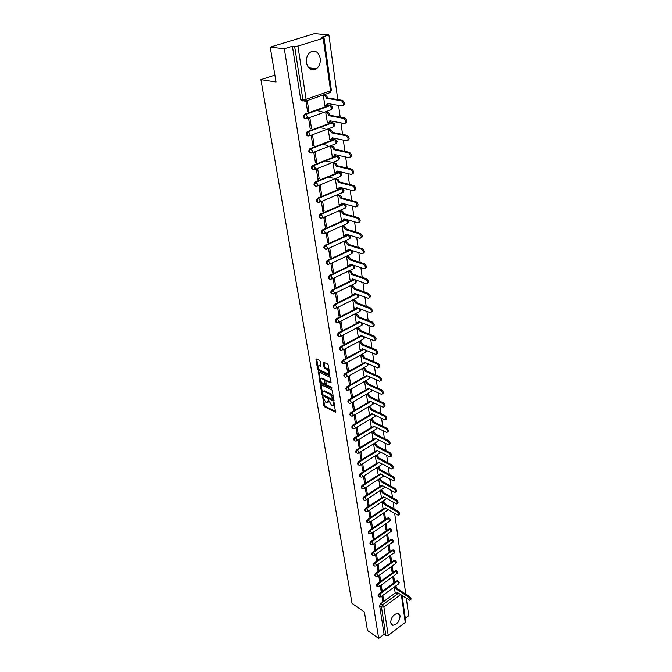 <?xml version="1.0" encoding="UTF-8"?>
<svg xmlns="http://www.w3.org/2000/svg" width="672" height="672" viewBox="0 0 672 672"><rect width="100%" height="100%" fill="white"/><g stroke="black" fill="none" stroke-linecap="round" stroke-linejoin="round"><path stroke-width="1.01" d="M322.72 396.892L323.828 405.686L324.559 406.77L335.563 412.23L333.967 402.394L332.766 405.619L331.372 405.014L328.306 399.63L328.163 401.083L327.13 402.847L326.668 402.688L325.769 402.242L322.72 396.892M306.457 62.773C308.196 69.208 311.514 71.224 316.403 68.813C319.385 66.368 320.662 62.866 320.225 58.313C318.511 51.769 315.143 49.762 310.145 52.29C307.222 54.785 305.987 58.279 306.457 62.773M390.634 622.885L392.759 625.313C397.194 624.414 399.63 621.239 400.084 615.779L397.908 613.318C393.481 614.258 391.054 617.45 390.634 622.885M320.267 361.494L319.511 360.377L316.327 358.957L315.974 359.554L317.638 369.331L318.385 370.432L329.515 375.564L329.868 374.976L328.255 365.098L327.491 363.972L323.602 362.233L323.946 367.055L324.694 368.172L326.558 369.02C328.776 371.162 329.129 372.683 327.625 373.59L320.048 370.138C317.864 368.021 317.512 366.509 318.998 365.61L320.62 366.299L320.972 365.702L320.267 361.494M378.664 638.4L367.466 630.462L364.392 611.99L352.036 603.439L260.921 79.657L276.032 81.984L270.228 47.124L284.323 48.728L378.664 638.4L384.082 634.301L385.854 635.544L381.452 607.102L382.502 604.901L398.454 593.191M320.788 384.569L320.326 385.098L321.947 394.59L322.678 395.682L333.715 401.041L332.48 390.894L331.733 389.785L320.788 384.569M318.898 372.002L320.544 381.654L319.805 382.057L318.511 371.834L329.624 376.975L330.38 378.092L331.069 382.267L326.357 380.562M331.078 382.536L330.582 382.805L331.069 382.267M330.582 382.805L325.97 380.663L326.088 383.981L326.836 385.081L331.489 387.29L331.775 388.466L320.544 383.149L319.805 382.057M303.341 100.817L302.803 101.002L300.686 99.338L302.896 99.708L294.655 46.477L297.931 46.074L323.19 38.237L324.013 37.758L321.199 37.33L328.894 34.952L314.521 33.6L270.228 47.124M405.283 618.265L408.719 615.67L406.333 598.298M405.754 594.115L394.666 513.408M394.052 508.956L393.112 502.118M392.49 497.633L391.541 490.669M390.919 486.15L389.945 479.06M389.315 474.499L388.324 467.284M387.694 462.68L386.677 455.33M386.039 450.694L385.014 443.209M384.367 438.53L383.326 430.903M382.67 426.182L381.604 418.412M380.948 413.658L379.865 405.745M379.201 400.94L378.092 392.876M377.429 388.03L376.295 379.814M375.623 374.926L374.472 366.551M373.8 361.62L372.624 353.086M371.944 348.113L370.742 339.41M370.054 334.387L368.836 325.525M368.138 320.452L366.895 311.413M366.19 306.298L364.93 297.083M364.216 291.917L362.922 282.517M362.208 277.301L360.889 267.716M360.167 262.458L358.823 252.672M358.092 247.363L356.723 237.384M355.984 232.025L354.581 221.844M353.842 216.426L352.414 206.035M351.658 200.567L350.204 189.966M349.44 184.447L347.953 173.628M347.189 168.042L345.668 157.004M344.896 151.368L343.342 140.087M342.56 134.392L340.981 122.884M340.192 117.13L338.57 105.37M337.772 99.557L328.894 34.952M284.323 48.728L292.412 46.234L294.655 46.477M384.082 634.301L379.655 605.892L380.705 603.7L395.749 592.679M402.1 595.552L405.737 621.508L405.241 622.49L388.214 635.418L385.854 635.544M380.318 585.9L381.142 591.259L382.082 590.579L380.923 589.814M392.784 576.929L393.557 582.271L394.481 581.608L393.355 580.894M378.739 575.585L379.579 581.062L380.528 580.381L379.361 579.625M391.297 566.656L392.087 572.116L393.019 571.452L391.885 570.738M377.135 565.144L377.992 570.73L378.949 570.058L377.773 569.31M389.794 556.248L390.6 561.817L391.541 561.154L390.407 560.448M375.514 554.551L376.387 560.255L377.353 559.583L376.169 558.844M388.273 545.689L389.096 551.376L390.037 550.721L388.895 550.024M373.867 543.816L374.758 549.637L375.732 548.974L374.548 548.234M386.728 534.996L387.568 540.8L388.517 540.145L387.374 539.456M372.196 532.93L373.111 538.877L374.086 538.213L372.893 537.482M385.165 524.152L386.022 530.074L386.98 529.418L385.829 528.738M370.507 521.892L371.431 527.965L372.422 527.302L371.221 526.588M383.578 513.156L384.451 519.204L385.417 518.557L384.258 517.877M368.785 510.695L369.734 516.902L370.734 516.239L369.524 515.533M381.965 502.009L382.948 508.124M367.046 499.346L368.012 505.68L369.02 505.025L367.811 504.328M380.335 490.703L381.335 496.944M365.282 487.83L366.274 494.298L367.282 493.643L366.064 492.954M378.68 479.237L379.705 485.612M363.485 476.154L364.501 482.756L365.518 482.11L364.3 481.429M377 467.611L378.042 474.121M361.67 464.31L362.704 471.047L363.728 470.4L362.502 469.736M375.295 455.818L376.362 462.47M359.822 452.29L360.881 459.169L361.914 458.531L360.679 457.867M373.573 443.856L374.657 450.643M357.958 440.093L359.033 447.115L360.074 446.485L358.84 445.83M371.818 431.718L372.926 438.648M356.059 427.753L357.16 434.893L358.21 434.255L356.966 433.625M370.045 419.437L371.171 426.476M354.144 415.237L355.253 422.478L356.32 421.856L355.06 421.226M368.248 406.988L369.39 414.137M352.195 402.536L353.321 409.886L354.396 409.265L353.136 408.652M366.425 394.355L367.584 401.604M352.439 396.48L351.305 389.021L350.213 389.634L351.364 397.102L352.439 396.48L351.17 395.884M365.652 381.041L364.568 381.528L365.753 388.886M350.465 383.51L349.306 375.934L348.205 376.547L349.373 384.124L350.465 383.51L349.188 382.922M363.779 368.029L362.695 368.508L363.888 375.984M348.449 370.339L347.273 362.653L346.172 363.258L347.348 370.944L348.449 370.339L347.164 369.768M361.88 354.816L360.78 355.295L361.998 362.88M346.408 356.966L345.215 349.163L344.098 349.759L345.299 357.571L346.408 356.966L345.122 356.412M359.957 341.41L358.848 341.872L360.083 349.574M344.333 343.392L343.123 335.454L341.998 336.05L343.216 343.98L344.333 343.392L343.039 342.846M358 327.785L356.882 328.247L358.134 336.076M342.224 329.599L340.998 321.544L339.856 322.123L341.099 330.187L342.224 329.599L340.922 329.07M356.009 313.958L354.883 314.412L356.16 322.358M340.091 315.588L338.839 307.406L337.688 307.986L338.948 316.168L340.091 315.588L338.78 315.076M353.993 299.914L352.85 300.359L354.152 308.431M337.915 301.358L336.647 293.042L335.488 293.614L336.764 301.93L337.915 301.358L336.596 300.863M351.943 285.642L350.792 286.087L352.111 294.286M335.706 286.902L334.421 278.452L333.245 279.014L334.538 287.465L335.706 286.902L334.379 286.415M349.86 271.144L348.701 271.589L350.036 279.913M333.463 272.21L332.153 263.626L330.968 264.18L332.287 272.765L333.463 272.21L332.128 271.74M347.743 256.418L346.567 256.855L347.936 265.314M331.187 257.275L329.851 248.556L328.658 249.102L329.994 257.83L331.187 257.275L329.843 256.83M345.593 241.458L344.408 241.878L345.794 250.48M328.868 242.105L327.508 233.234L326.306 233.772L327.667 242.651L328.868 242.105L327.516 241.676M343.409 226.246L342.208 226.666L343.619 235.41M326.508 226.682L325.13 217.669L323.912 218.198L325.298 227.212L326.508 226.682L325.156 226.271M341.183 210.79L339.982 211.201L341.418 220.088M324.114 211L322.72 201.835L321.485 202.356L322.896 211.529L324.114 211L322.753 210.613M338.923 195.082L337.705 195.476L339.175 204.515M321.678 195.056L320.258 185.732L319.015 186.245L320.443 195.569L321.678 195.056L320.309 194.687M336.63 179.105L335.404 179.491L336.89 188.681M319.2 178.836L317.755 169.361L316.504 169.865L317.957 179.348L319.2 178.836L317.822 178.492M334.295 162.859L333.052 163.246L334.572 172.586M316.688 162.347L315.21 152.704L313.942 153.199L315.428 162.842L316.688 162.347L315.302 162.019M331.926 146.336L330.666 146.714L332.212 156.223M314.126 145.572L312.623 135.761L311.346 136.248L312.85 146.059L314.126 145.572L312.732 145.27M329.507 129.536L328.238 129.906L329.818 139.574M311.514 128.503L309.994 118.524L308.7 118.994L310.229 128.982L311.514 128.503L310.111 128.226M327.054 112.442L325.769 112.804L327.382 122.64M308.868 111.14L307.314 100.985L306.004 101.438L307.566 111.602L308.868 111.14L307.457 110.888M324.551 95.054L323.257 95.399L324.904 105.412M305.197 118.684C303.148 117.894 302.912 116.432 304.492 114.299L329.062 105.445L331.237 105.899M307.843 135.996C305.827 135.181 305.626 133.728 307.238 131.645L331.498 122.606L333.682 123.068M310.447 153.006C308.465 152.166 308.297 150.73 309.926 148.697L333.9 139.482L336.084 139.952M313.009 169.722C311.06 168.857 310.918 167.437 312.581 165.463L336.26 156.072L338.436 156.551M315.521 186.161C313.614 185.279 313.496 183.868 315.185 181.936L338.579 172.385L340.754 172.872M317.999 202.322C316.126 201.415 316.042 200.021 317.747 198.139L340.864 188.429L343.039 188.916M320.435 218.207C318.595 217.283 318.536 215.905 320.258 214.066L343.106 204.204L345.274 204.7M322.829 233.839C321.023 232.898 320.989 231.529 322.736 229.732L345.316 219.727L347.483 220.231M325.189 249.211C323.425 248.27 323.408 246.926 325.139 245.162L347.483 234.998L349.65 235.502M327.508 264.331C325.786 263.416 325.786 262.08 327.491 260.341L347.693 250.933M347.81 250.874L348.701 250.463M348.818 250.404L350.986 250.244M329.801 279.208C328.112 278.309 328.121 276.99 329.809 275.276L349.608 265.826M350.137 265.574L350.608 265.348M351.137 265.104L352.699 264.978M332.044 293.849C330.406 292.958 330.422 291.665 332.086 289.968L351.607 280.442M353.304 279.611L354.589 279.602M334.261 308.263C332.665 307.39 332.682 306.113 334.328 304.433L353.59 294.815L354.505 293.294L368.256 298.284C369.936 297.41 369.692 295.966 367.517 293.95L353.9 289.061L352.279 286.6L350.818 286.07M336.445 322.442C334.883 321.586 334.908 320.326 336.529 318.671L355.564 308.969M338.596 336.403C337.067 335.563 337.1 334.32 338.705 332.682L357.672 322.938L358.537 321.493L372.196 326.819C373.783 325.962 373.523 324.559 371.414 322.602L357.949 317.394L356.353 314.958L354.908 314.395M340.712 350.154C339.217 349.322 339.259 348.096 340.838 346.475L359.436 336.605M342.796 363.686C341.334 362.872 341.384 361.662 342.947 360.058L361.334 350.104M344.854 377.017C343.417 376.211 343.476 375.018 345.022 373.43L363.208 363.401M346.878 390.138C345.475 389.357 345.534 388.181 347.063 386.602L365.047 376.496M348.869 403.066C347.5 402.301 347.567 401.134 349.07 399.58L366.87 389.399M350.834 415.808C349.49 415.052 349.558 413.902 351.053 412.356L368.668 402.116M352.775 428.35C351.456 427.619 351.532 426.485 353.002 424.948L370.44 414.641M354.682 440.714C353.388 439.992 353.472 438.875 354.925 437.354L372.187 426.98M356.563 452.903C355.295 452.197 355.379 451.088 356.815 449.576L373.909 439.144M358.42 464.906C357.176 464.218 357.26 463.126 358.688 461.622L375.606 451.139M360.251 476.742C359.024 476.07 359.117 474.986 360.528 473.491L377.286 462.958M362.048 488.41C360.847 487.746 360.948 486.679 362.334 485.201L378.941 474.608M363.829 499.909C362.645 499.262 362.746 498.204 364.123 496.734L380.57 486.091M365.585 511.249C364.426 510.619 364.526 509.569 365.887 508.108L382.183 497.423M367.315 522.43C366.173 521.808 366.274 520.775 367.626 519.322L383.771 508.595M369.02 533.45C367.895 532.854 368.004 531.829 369.34 530.384L387.727 517.994L389.088 518.137L387.727 517.994M370.717 544.337L370.692 544.328C369.6 543.724 369.709 542.716 371.028 541.288L389.273 528.839L390.65 528.982L389.273 528.839M372.38 555.08L372.338 555.047C371.28 554.45 371.398 553.451 372.7 552.048L390.793 539.54L392.734 539.969M374.027 565.673L373.96 565.631C372.935 565.026 373.061 564.043 374.338 562.657L392.297 550.099L394.22 550.519M375.656 576.122L375.564 576.064C374.564 575.467 374.699 574.484 375.967 573.124L393.775 560.515L395.69 560.935M377.252 586.438L377.143 586.362C376.177 585.766 376.32 584.8 377.563 583.456L395.237 570.797L397.144 571.208M378.84 596.602L378.706 596.518C377.773 595.921 377.916 594.964 379.142 593.645L396.682 580.936L398.58 581.339M260.921 79.657L274.89 75.121M312.564 69.93L316.092 68.771M381.881 596.064L382.687 601.314L383.62 600.634L382.469 599.861M394.246 587.068L395.086 592.242M394.481 581.608L393.708 576.265M393.019 571.452L392.23 565.992M391.541 561.154L390.734 555.584M390.037 550.721L389.222 545.034M388.517 540.145L387.685 534.341M386.98 529.418L386.123 523.496M385.417 518.557L384.544 512.509M383.62 600.634L382.822 595.384M303.038 100.262L302.837 100.993M330.313 105.638L329.062 105.445M332.774 122.808L331.498 122.606M335.185 139.692L333.9 139.482M337.562 156.282L336.26 156.072M339.898 172.595L338.579 172.385M342.191 188.647L340.864 188.429M344.45 204.422L343.106 204.204M346.668 219.946L345.316 219.727M348.844 235.225L347.483 234.998M350.137 249.9L349.625 250.026M392.146 539.683L390.793 539.54M393.641 550.242L392.297 550.099M395.119 560.658L393.775 560.515M396.572 570.931L395.237 570.797M398.017 581.078L396.682 580.936M292.412 46.234L300.686 99.338M382.082 590.579L381.268 585.22M380.528 580.381L379.688 574.913M378.949 570.058L378.092 564.472M377.353 559.583L376.48 553.879M375.732 548.974L374.842 543.144M374.086 538.213L373.178 532.266M372.422 527.302L371.49 521.228M370.734 516.239L369.785 510.04M369.02 505.025L368.054 498.691M367.282 493.643L366.29 487.183M365.518 482.11L364.51 475.507M363.728 470.4L362.704 463.663M361.914 458.531L360.864 451.651M360.074 446.485L359.008 439.454M358.21 434.255L357.118 427.123M356.32 421.856L355.211 414.616M354.396 409.265L353.27 401.915M328.02 402.452L328.927 401.016M333.665 405.224L334.572 403.662M323.526 399.21L324.551 405.275L325.282 406.358L335.874 411.634M322.728 394.405L323.4 395.279L334.043 400.453M320.326 385.098L321.048 384.695L322.384 392.524M322.627 394.12L323.148 394.884L332.707 399.538L333.043 399.176L330.464 394.464L323.484 391.163L322.434 392.952L322.627 394.12M333.026 399.445L333.782 398.866M333.539 397.362L331.195 394.052L330.464 394.464M323.308 391.146L324.652 390.902L331.195 394.052M331.934 387.803L321.275 382.746L320.544 383.149M321.502 378.538L321.166 378.428C319.721 379.319 320.074 380.814 322.232 382.906L324.895 384.149L324.778 380.831L324.03 379.73L321.502 378.538L322.232 378.134L321.082 378.42M325.214 383.972L325.987 383.359M322.232 378.134L324.769 379.327L325.618 381.041M320.544 381.654L321.275 382.746M318.898 365.593L319.738 365.207L320.981 365.736M328.474 373.204L329.356 371.826M329.28 371.389L327.306 368.617L326.558 369.02M323.98 362.393L324.685 366.66L325.441 367.769L327.306 368.617M318.158 367.618L319.124 370.037L329.876 375.001M316.714 359.117L318.016 366.778M395.438 586.202L397.614 588.773L396.833 589.453L394.64 586.782M394.985 592.183L396.883 593.233L397.253 592.41L409.819 600.34C410.617 599.659 410.239 598.584 408.685 597.114L396.833 589.453M397.631 588.874L409.492 596.526C411.037 597.996 411.415 599.063 410.617 599.743L410.231 600.029M383.04 501.295L385.568 504.143L384.72 504.706L382.192 501.858M382.838 508.057L384.695 508.998L385.19 507.998L398.152 515.248C399.16 514.508 398.815 513.341 397.093 511.736L384.72 504.706M385.568 504.143L397.942 511.157C399.664 512.761 400.016 513.929 399 514.668L398.714 514.861M385.82 508.36L385.165 508.679M381.394 490.014L383.947 492.778L383.116 493.441L380.537 490.568M381.226 496.885L383.074 497.801L383.586 496.784L396.598 503.933C397.639 503.185 397.295 502.001 395.556 500.38L383.116 493.441M383.964 492.887L396.413 499.808C398.152 501.43 398.496 502.614 397.446 503.353L397.177 503.538M384.25 497.154L383.561 497.482M379.714 478.573L382.326 481.354L381.478 482.026L380.016 479.766L378.848 479.128M379.588 485.554L381.427 486.452L381.965 485.411L395.018 492.45C396.094 491.702 395.749 490.501 393.985 488.863L381.478 482.026M382.343 481.471L394.85 488.292C396.614 489.938 396.959 491.131 395.884 491.887L395.623 492.047M382.645 485.78L381.931 486.125M378.008 466.973L379.226 467.62L380.68 469.778L379.823 470.442L378.353 468.166L377.143 467.519M377.933 474.062L379.756 474.944L380.318 473.869L393.414 480.808C394.531 480.052 394.187 478.842 392.398 477.179L379.823 470.442M380.696 469.888L393.271 476.616C395.06 478.279 395.396 479.489 394.288 480.245L394.052 480.396M381.024 474.256L380.285 474.608M376.286 455.204L377.538 455.86L379.025 458.144L378.143 458.69L376.664 456.406L375.404 455.75M376.244 462.403L378.059 463.277L378.638 462.176L391.793 468.997C392.935 468.233 392.608 467.006 390.793 465.326L378.143 458.69M379.025 458.144L391.675 464.764C393.481 466.444 393.817 467.67 392.666 468.434L392.448 468.577M379.378 462.563L378.613 462.924M374.531 443.268L375.833 443.932L377.311 446.116L376.438 446.771L374.951 444.478L373.649 443.806M374.539 450.584L376.345 451.433L376.95 450.307L390.146 457.019C391.322 456.246 390.995 455.003 389.155 453.298L376.438 446.771M377.328 446.225L390.046 452.743C391.885 454.448 392.213 455.683 391.028 456.456L390.827 456.59M377.698 450.694L376.916 451.08M372.75 431.155L374.102 431.827L375.589 434.02L374.716 434.683L373.212 432.373L371.86 431.693M372.809 438.589L374.598 439.421L375.228 438.262L388.466 444.856C389.684 444.074 389.365 442.823 387.5 441.092L374.716 434.683M375.606 434.137L388.399 440.538C390.256 442.268 390.583 443.52 389.365 444.301L389.18 444.419M376.001 438.656L375.186 439.06M370.978 418.883L372.347 419.555L373.859 421.873L372.96 422.411L371.448 420.084L370.079 419.42M371.053 426.418L372.834 427.232L373.481 426.048L386.77 432.516C388.03 431.735 387.71 430.458 385.82 428.711L372.96 422.411M373.859 421.873L386.719 428.165C388.609 429.912 388.928 431.18 387.668 431.97L387.509 432.071M374.279 426.443L373.439 426.863M369.188 406.434L370.566 407.089L372.086 409.424L371.179 409.962L369.659 407.627L368.281 406.972M369.272 414.078L371.036 414.868L371.708 413.65L385.048 420C386.341 419.202 386.03 417.917 384.115 416.144L371.179 409.962M372.086 409.424L385.022 415.598C386.938 417.371 387.248 418.656 385.955 419.454L385.812 419.538M372.532 414.044L371.666 414.49M367.374 393.809L368.76 394.447L370.272 396.673L369.373 397.328L367.844 394.976L366.458 394.33M367.458 401.545L369.214 402.318L369.911 401.075L383.292 407.282C384.628 406.484 384.325 405.182 382.376 403.385L369.373 397.328M370.289 396.799L383.3 402.839C385.241 404.636 385.543 405.938 384.208 406.745L384.082 406.82M370.751 401.47L369.869 401.932M365.526 380.99L366.92 381.612L368.466 383.981L367.542 384.502L365.996 382.141L364.602 381.511M365.627 388.828L367.366 389.575L368.088 388.307L381.52 394.38C382.889 393.574 382.595 392.255 380.621 390.432L367.542 384.502M368.466 383.981L381.545 389.894C383.519 391.717 383.813 393.028 382.444 393.842L382.334 393.91M368.945 388.693L368.038 389.189M363.653 367.97L365.056 368.592L366.593 370.835L365.686 371.482L364.123 369.104L362.72 368.491M363.762 375.925L365.484 376.648L366.232 375.346L379.714 381.284C381.125 380.461 380.831 379.126 378.832 377.278L365.686 371.482M366.61 370.961L379.772 376.748C381.763 378.596 382.057 379.932 380.646 380.747L380.562 380.797M367.114 375.732L366.19 376.253M361.754 354.766L363.166 355.362L364.711 357.63L363.796 358.268L362.225 355.874L360.814 355.278M361.872 362.821L363.577 363.527L364.35 362.183L377.874 367.979C379.336 367.147 379.05 365.803 377.026 363.922L363.796 358.268M364.736 357.756L377.966 363.401C379.991 365.274 380.276 366.626 378.815 367.45L378.756 367.483M365.257 362.578L364.3 363.124M359.822 341.351L361.25 341.939L362.804 344.215L361.872 344.854L360.301 342.443L358.873 341.855M359.948 349.524L361.637 350.204L362.443 348.827L376.009 354.472C377.513 353.632 377.236 352.262 375.178 350.364L361.872 344.854M362.821 344.341L376.135 349.843C378.185 351.742 378.462 353.111 376.958 353.951L376.925 353.968M363.367 349.213L362.393 349.801M357.865 327.734L359.293 328.306L360.889 330.725L359.932 331.229L358.336 328.81L356.908 328.238M358 336.017L359.671 336.68L360.503 335.269L374.119 340.754C375.665 339.906 375.396 338.52 373.313 336.596L359.932 331.229M360.889 330.725L374.27 336.076C376.354 338.008 376.622 339.394 375.077 340.234L375.06 340.242M361.444 335.647L360.452 336.269M355.874 313.9L357.319 314.462L358.898 316.756L357.949 317.394M356.017 322.308L357.487 322.888M358.915 316.89L372.38 322.098C374.489 324.047 374.749 325.45 373.17 326.306M359.495 321.863L358.478 322.526M353.85 299.855L355.303 300.392L356.916 302.845L355.942 303.332L354.329 300.888L352.876 300.35M354.01 308.381L355.648 308.986L356.538 307.507L370.247 312.665C371.876 311.8 371.616 310.372 369.482 308.389L355.942 303.332M356.916 302.845L370.457 307.885C372.59 309.851 372.851 311.279 371.238 312.161M357.512 307.868L356.471 308.566M351.8 285.592L353.262 286.112L354.866 288.439L353.9 289.061M351.968 294.235L353.59 294.815M354.883 288.574L368.508 293.454C370.658 295.428 370.919 296.873 369.281 297.788M355.496 293.656L354.564 294.328M349.709 271.093L351.187 271.597L352.8 273.941L351.834 274.562L350.196 272.076L348.718 271.572M349.894 279.863L351.49 280.426L352.447 278.855L366.24 283.668C367.962 282.786 367.727 281.324 365.526 279.275L351.834 274.562M352.825 274.075L366.526 278.788C368.701 280.778 368.953 282.248 367.29 283.189M353.447 279.208L352.372 279.997M347.592 256.368L349.079 256.855L350.725 259.35L349.726 259.82L348.071 257.326L346.592 256.838M347.785 265.264L349.364 265.793L350.347 264.188L364.19 268.817C365.963 267.926 365.728 266.44 363.502 264.365L349.726 259.82M350.725 259.35L364.51 263.886C366.71 265.894 366.962 267.38 365.266 268.346M351.372 264.533L350.272 265.364M345.442 241.408L346.937 241.878L348.575 244.238L347.584 244.852L345.92 242.34L344.425 241.87M345.643 250.438L347.206 250.933L348.222 249.287L362.107 253.722C363.922 252.815 363.703 251.311 361.444 249.211L347.584 244.852M348.6 244.381L362.46 248.732C364.686 250.757 364.93 252.269 363.208 253.26M349.255 249.623L348.13 250.505M343.736 227.102L344.753 226.649L346.408 229.026L345.408 229.631L343.736 227.102L342.224 226.657M343.468 235.36L345.005 235.83L346.055 234.142L359.99 238.375C361.855 237.468 361.645 235.939 359.352 233.806L345.408 229.631M346.433 229.169L360.377 233.335C362.628 235.376 362.872 236.905 361.108 237.93M347.105 234.461L345.962 235.402M341.51 211.621L342.569 211.176L344.207 213.562L343.199 214.158L341.536 211.63L339.99 211.193M341.258 220.046L342.787 220.483L343.854 218.753L357.857 222.785C359.747 221.861 359.545 220.315 357.252 218.148L343.199 214.158M344.232 213.713L358.285 217.686C360.545 219.761 360.772 221.315 358.982 222.34M344.921 219.055L343.745 220.063M339.251 195.88L340.351 195.451L341.972 197.837L340.956 198.433L339.31 195.896L337.722 195.476M339.007 204.473L340.544 204.893L341.62 203.104L355.706 206.934C357.596 205.985 357.403 204.414 355.127 202.23L340.956 198.433M341.998 197.996L356.168 201.776C358.42 203.893 358.638 205.464 356.815 206.497M342.703 203.398L341.494 204.49M336.462 179.063L338.092 179.466L339.696 181.86L338.671 182.448L337.042 179.903L335.404 179.491M336.722 188.639L338.268 189.042L339.343 187.194L353.514 190.814C355.412 189.84 355.228 188.252 352.968 186.043L338.671 182.448M328.364 177.055L333.119 178.231M339.721 182.011L354.018 185.59C356.269 187.757 356.462 189.353 354.614 190.378M340.444 187.471L339.192 188.656M334.118 162.817L335.798 163.212L337.403 165.766L336.344 166.194L334.732 163.64L333.06 163.246M334.396 172.544L335.95 172.922L337.033 171.016L351.288 174.418C353.186 173.418 353.01 171.805 350.767 169.571L336.344 166.194M325.475 160.818L330.448 161.969M337.403 165.766L351.834 169.134C354.068 171.352 354.253 172.964 352.372 173.989M338.142 171.276L336.848 172.553M331.741 146.303L333.463 146.681L335.034 149.075L333.984 149.654L332.388 147.101L330.666 146.714M332.035 156.181L333.598 156.526L334.681 154.56L349.02 157.744C350.927 156.719 350.759 155.081 348.524 152.821L333.984 149.654M322.484 144.32L327.701 145.438M335.051 149.234L349.608 152.393C351.834 154.644 352.002 156.29 350.095 157.315M335.807 154.812L334.471 156.181M329.314 129.503L331.086 129.864L332.64 132.266L331.582 132.838L330.002 130.276L328.238 129.906M329.633 139.532L331.204 139.86L332.287 137.827L346.718 140.776C348.625 139.726 348.466 138.062 346.248 135.786L331.582 132.838M319.368 127.546L324.862 128.629M332.665 132.426L347.34 135.366C349.558 137.634 349.709 139.306 347.802 140.356M333.43 138.062L332.052 139.532M326.852 112.409L328.675 112.762L330.229 115.332L329.129 115.735L327.575 113.156L325.777 112.812M327.188 122.598L328.768 122.9L329.86 120.809L344.375 123.514C346.282 122.43 346.13 120.742 343.938 118.44L329.129 115.735M316.126 110.502L321.922 111.535M330.229 115.332L345.038 118.037C347.231 120.33 347.382 122.018 345.475 123.102M331.01 121.019L329.582 122.598M324.341 95.021L326.214 95.357L327.751 97.936L326.642 98.322L325.105 95.743L323.266 95.416M324.702 105.378L326.29 105.647L327.382 103.488L341.989 105.949C343.896 104.832 343.762 103.11 341.578 100.792L326.642 98.322M300.796 99.767L302.803 100.808M327.751 97.936L342.686 100.397C344.87 102.715 345.005 104.429 343.098 105.546M328.541 103.681L327.071 105.37M322.862 396.992L322.392 397.244M334.102 402.478L333.631 402.746M328.448 399.722L327.978 399.983M297.931 46.074L306.088 99.338L330.574 90.796L329.448 92.837L305.752 101.119M330.322 92.417L331.363 90.258L330.574 90.796L323.19 38.237M380.705 603.7L382.502 604.901L383.863 606.967L388.214 635.418M400.646 594.611L383.863 606.967L381.452 607.102L379.655 605.892M405.241 622.49L401.394 595.09M304.836 114.122L329.843 105.58L331.59 108.041L330.473 110.006L307.087 118.474M307.532 131.502L332.287 122.758L334.018 125.21L332.9 127.109L309.792 135.769M310.178 148.579L334.681 139.642L336.395 142.078L335.286 143.926L312.455 152.762M312.774 165.362L313.538 165.547L337.033 156.24L338.738 158.668L337.63 160.457L315.067 169.462M315.336 181.868L316.092 182.062L339.352 172.57L341.04 174.98L339.94 176.711L317.629 185.884M317.848 198.089L318.604 198.299L341.628 188.622L343.308 191.024L342.199 192.696L320.149 202.028M320.317 214.04L321.073 214.259L343.862 204.414L345.534 206.8L344.434 208.421L322.627 217.904M322.753 229.732L323.501 229.958L346.072 219.946L347.726 222.323L346.626 223.894L325.063 233.52M325.139 245.162L325.886 245.398L348.239 235.234L349.877 237.594L348.818 239.114L327.449 248.909M327.491 260.341L328.23 260.593L350.364 250.27L351.994 252.613L350.969 254.1L329.792 264.046M329.809 275.276L330.54 275.537L352.464 265.062L354.085 267.397L353.086 268.85L332.094 278.939M332.086 289.968L332.816 290.245L354.53 279.628L356.135 281.954L355.169 283.366L334.362 293.588M334.328 304.433L335.051 304.71L356.479 294.008M336.529 318.671L337.26 318.956L358.352 308.188M338.705 332.682L339.427 332.976L360.209 322.148M340.838 346.475L341.561 346.777L362.048 335.891M342.947 360.058L343.661 360.368L363.863 349.423M345.022 373.43L345.727 373.75L365.66 362.746M347.063 386.602L347.76 386.929L367.433 375.875M349.07 399.58L349.768 399.916L369.18 388.802M351.053 412.356L351.75 412.7L370.919 401.545M353.002 424.948L353.69 425.292L372.624 414.095M354.925 437.354L355.614 437.707L373.052 427.224M373.33 427.056L373.943 426.678M356.815 449.576L357.504 449.938L374.716 439.421M375.136 439.16L375.606 438.875M358.688 461.622L359.369 461.992L376.387 451.433M360.528 473.491L361.2 473.869L378.034 463.268M362.334 485.201L363.014 485.579L379.672 474.936M364.123 496.734L364.795 497.12L381.284 486.436M365.887 508.108L366.559 508.502L382.88 497.776M367.626 519.322L368.29 519.716L384.46 508.956M369.34 530.384L370.003 530.779L388.391 518.381L389.802 520.481L389.306 521.346L371.389 533.476M371.028 541.288L371.692 541.691L389.936 529.234L391.331 531.325L373.069 544.362M372.7 552.048L373.355 552.46L391.448 539.935L392.843 542.018L374.724 555.097M374.338 562.657L374.993 563.069L392.952 550.502L394.33 552.569L376.354 565.69M375.967 573.124L376.614 573.544L394.43 560.918L395.8 562.985L395.38 563.758L377.966 576.139M377.563 583.456L378.21 583.876L395.884 571.2L397.253 573.25L379.554 586.446M379.142 593.645L379.781 594.065L397.328 581.347L398.681 583.388L398.286 584.136L381.125 596.618M379.344 596.946C378.412 596.35 378.554 595.392 379.781 594.065L381.15 596.14L380.772 596.87L379.344 596.946M377.79 586.782C376.824 586.186 376.967 585.22 378.21 583.876L379.579 585.959L379.193 586.706L377.79 586.782M376.211 576.484C375.211 575.887 375.346 574.904 376.614 573.544L377.992 575.635L377.588 576.408L376.211 576.484M374.606 566.042C373.582 565.446 373.708 564.455 374.993 563.069L376.387 565.177L375.967 565.967L374.606 566.042M372.985 555.458C371.927 554.862 372.053 553.862 373.355 552.46L374.749 554.568L374.312 555.383L372.985 555.458M371.347 544.732C370.255 544.135 370.364 543.119 371.692 541.691L373.103 543.816L372.641 544.656L371.347 544.732M389.987 528.595L391.222 529.276M369.684 533.854C368.558 533.257 368.659 532.232 370.003 530.779L371.423 532.921L370.952 533.77L369.684 533.854M388.424 517.751L389.693 518.431M367.996 522.824C366.836 522.22 366.929 521.186 368.29 519.716L369.718 521.867L369.23 522.74L367.996 522.824M366.29 511.636C365.089 511.039 365.173 509.989 366.559 508.502L367.996 510.653L367.483 511.552L366.29 511.636M364.56 500.296C363.317 499.699 363.392 498.641 364.795 497.12L366.248 499.288L365.719 500.212L364.56 500.296M362.804 488.788C361.519 488.191 361.595 487.124 363.014 485.579L364.468 487.754L363.922 488.704L362.804 488.788M361.024 477.112C359.696 476.524 359.755 475.44 361.2 473.869L362.67 476.062L362.099 477.028L361.024 477.112M359.218 465.276C357.848 464.68 357.899 463.588 359.369 461.992L360.847 464.192L360.251 465.192L359.218 465.276M357.386 453.256C355.975 452.676 356.017 451.567 357.504 449.938L358.991 452.147L358.378 453.172L357.386 453.256M355.53 441.067C354.077 440.488 354.102 439.362 355.614 437.707L357.109 439.933L356.479 440.983L355.53 441.067M353.648 428.694C352.145 428.114 352.162 426.989 353.69 425.292L355.202 427.535L354.547 428.61L353.648 428.694M351.742 416.136C350.188 415.565 350.188 414.422 351.75 412.7L353.27 414.952L352.582 416.052L351.742 416.136M349.801 403.385C348.197 402.83 348.188 401.671 349.768 399.916L351.296 402.175L350.591 403.309L349.801 403.385M347.836 390.449C346.181 389.894 346.156 388.718 347.76 386.929L349.306 389.206L347.836 390.449M345.845 377.311C344.14 376.765 344.098 375.581 345.727 373.75L347.281 376.034L345.845 377.311M343.82 363.964C342.056 363.434 342.006 362.233 343.661 360.368L345.223 362.67L343.82 363.964M341.762 350.414C339.948 349.894 339.881 348.684 341.561 346.777L343.132 349.087L341.762 350.414M339.671 336.655C337.806 336.143 337.722 334.916 339.427 332.976L341.006 335.303L339.671 336.655M337.554 322.678C335.63 322.182 335.53 320.939 337.26 318.956L338.856 321.292L337.554 322.678M335.404 308.473C333.421 307.994 333.304 306.743 335.051 304.71L336.664 307.062L335.404 308.473M333.22 294.05C331.17 293.58 331.044 292.312 332.816 290.245L334.438 292.606L333.22 294.05M330.994 279.384C328.894 278.93 328.742 277.654 330.54 275.537L332.178 277.914L330.994 279.384M328.742 264.482C326.575 264.046 326.407 262.752 328.23 260.593L329.876 262.979L328.742 264.482M326.449 249.337C324.223 248.917 324.038 247.607 325.886 245.398L327.541 247.8L326.449 249.337M324.114 233.94C321.829 233.554 321.628 232.226 323.484 229.967L325.172 232.378L324.114 233.94M321.695 218.308C319.41 217.913 319.183 216.569 321.014 214.284L322.753 216.686L321.695 218.308M319.242 202.415C316.949 202.012 316.705 200.651 318.503 198.341L320.3 200.735L319.242 202.415M316.739 186.253C314.446 185.833 314.177 184.464 315.941 182.129L317.806 184.514L316.739 186.253M314.202 169.806C311.9 169.386 311.615 168 313.345 165.64L315.269 168.017L314.202 169.806M311.615 153.082C309.305 152.653 309.002 151.25 310.699 148.865L312.682 151.234L311.615 153.082M308.986 136.072C306.676 135.626 306.348 134.207 308.011 131.804L308.498 131.72L310.052 134.156L308.986 136.072M306.306 118.759C303.996 118.306 303.652 116.869 305.273 114.442L305.836 114.332L307.381 116.777L306.306 118.759M369.684 522.438L388.265 509.754M367.962 511.241L386.694 498.523M366.206 499.892L385.09 487.133M383.46 475.566L382.897 476.532L364.434 488.376M381.805 463.84L381.234 464.94L362.636 476.692M380.117 451.945L379.546 453.172L360.805 464.848M378.395 439.866L377.832 441.235L358.949 452.827M376.648 427.61L376.102 429.131L357.067 440.622M374.867 415.17L374.338 416.85L355.16 428.249M373.052 402.545L372.548 404.384L353.22 415.682M371.196 389.726L371.473 390.592L370.734 391.734L351.246 402.931M369.314 376.715L369.65 377.723L368.894 378.89L349.255 389.987M367.382 363.493L367.811 364.661L367.021 365.862L347.222 376.849M365.417 350.07L365.938 351.397L365.123 352.632L345.164 363.502M363.401 336.437L364.039 337.932L363.191 339.2L343.073 349.952M361.334 322.585L362.107 324.265L361.234 325.567L340.939 336.193M359.201 308.507L360.15 310.38L359.243 311.716L338.78 322.216M356.966 294.185L358.159 296.276L357.227 297.646L336.588 308.02M305.012 101.38L302.896 99.708L306.088 99.338L305.012 101.38M328.877 400.68L328.163 401.083M334.538 403.444L333.816 403.855M335.899 411.894L335.404 412.18M325.282 406.358L324.559 406.77M324.551 405.275L323.828 405.686M334.06 400.714L333.572 400.991M323.4 395.279L322.678 395.682M322.644 394.195L321.947 394.59M333.766 398.765L333.043 399.176M333.572 397.597L332.85 398M324.652 390.902L323.921 391.306M318.906 372.019L318.167 372.414M326.836 380.293L326.105 380.705M325.954 383.183L325.231 383.578M325.508 380.428L324.778 380.831M324.769 379.327L324.03 379.73M320.981 366.005L320.502 366.257M320.04 365.308L319.301 365.711M325.441 367.769L324.694 368.172M324.685 366.66L323.946 367.055M323.988 362.435L323.24 362.838M329.876 375.253L329.389 375.522M319.124 370.037L318.385 370.432M318.377 368.936L317.638 369.331M316.722 359.159L315.974 359.554M397.614 588.773L396.816 589.361M396.262 586.732L395.464 587.311M409.492 596.526L408.685 597.114M385.552 504.034L384.703 504.596M384.124 501.908L383.275 502.471M397.942 511.157L397.093 511.736M383.947 492.778L383.099 493.332M382.519 490.644L381.662 491.198M396.413 499.808L395.556 500.38M382.326 481.354L381.461 481.916M380.881 479.212L380.016 479.766M394.85 488.292L393.985 488.863M380.68 469.778L379.806 470.324M379.226 467.62L378.353 468.166M393.271 476.616L392.398 477.179M379.008 458.027L378.126 458.581M377.538 455.86L376.664 456.406M391.675 464.764L390.793 465.326M377.311 446.116L376.429 446.653M375.833 443.932L374.951 444.478M390.046 452.743L389.155 453.298M375.589 434.02L374.699 434.566M374.102 431.827L373.212 432.373M388.399 440.538L387.5 441.092M373.842 421.756L372.943 422.293M372.347 419.555L371.448 420.084M386.719 428.165L385.82 428.711M372.07 409.307L371.162 409.844M370.566 407.089L369.659 407.627M385.022 415.598L384.115 416.144M370.272 396.673L369.356 397.202M368.76 394.447L367.844 394.976M383.3 402.839L382.376 403.385M368.449 383.855L367.525 384.376M366.92 381.612L365.996 382.141M381.545 389.894L380.621 390.432M366.593 370.835L365.66 371.356M365.056 368.592L364.123 369.104M379.772 376.748L378.832 377.278M364.711 357.63L363.779 358.142M363.166 355.362L362.225 355.874M377.966 363.401L377.026 363.922M362.804 344.215L361.855 344.719M361.25 341.939L360.301 342.443M376.135 349.843L375.178 350.364M360.864 330.59L359.906 331.094M359.293 328.306L358.336 328.81M374.27 336.076L373.313 336.596M358.898 316.756L357.932 317.26M357.319 314.462L356.353 314.958M372.38 322.098L371.414 322.602M356.899 302.711L355.925 303.198M355.303 300.392L354.329 300.888M370.457 307.885L369.482 308.389M354.866 288.439L353.884 288.926M353.262 286.112L352.279 286.6M368.508 293.454L367.517 293.95M352.8 273.941L351.809 274.42M351.187 271.597L350.196 272.076M366.526 278.788L365.526 279.275M350.708 259.207L349.7 259.678M349.079 256.855L348.071 257.326M364.51 263.886L363.502 264.365M348.575 244.238L347.567 244.7M346.937 241.878L345.92 242.34M362.46 248.732L361.444 249.211M346.408 229.026L345.391 229.48M360.377 233.335L359.352 233.806M344.207 213.562L343.182 214.015M358.26 217.678L357.227 218.14M341.972 197.837L340.931 198.282M356.11 201.751L355.06 202.205M339.696 181.86L338.646 182.297M338.008 179.441L336.949 179.878M353.917 185.564L352.859 186.01M337.386 165.606L336.319 166.034M335.681 163.178L334.614 163.607M351.691 169.092L350.624 169.529M335.034 149.075L333.959 149.495M333.312 146.639L332.237 147.05M349.423 152.342L348.348 152.771M332.64 132.266L331.556 132.678M330.91 129.814L329.818 130.217M347.122 135.299L346.03 135.719M330.204 115.164L329.112 115.567M328.457 112.694L327.365 113.098M344.778 117.961L343.678 118.364M327.726 97.768L326.617 98.154M325.97 95.281L324.862 95.668M342.392 100.304L341.275 100.708M308.624 67.78L316.403 68.813M391.045 624.137L392.759 625.313M397.463 580.667L398.11 581.078C399.344 581.834 399.521 582.775 398.63 583.901M396.01 570.528L396.656 570.931C397.925 571.687 398.101 572.636 397.202 573.779M394.54 560.255L395.186 560.658C396.48 561.406 396.665 562.355 395.749 563.522M393.044 549.839L393.691 550.242C395.01 550.981 395.203 551.947 394.279 553.123M391.524 539.288L392.179 539.683C393.523 540.422 393.725 541.388 392.784 542.581M351.842 264.768L352.8 265.012M349.692 250.001L350.44 250.236C352.766 250.723 353.237 251.891 351.851 253.747M347.516 234.99L348.264 235.217C350.65 235.679 351.137 236.863 349.717 238.762M322.736 229.732L323.509 229.958L346.072 219.954C348.499 220.408 348.995 221.6 347.558 223.532M320.258 214.066L321.107 214.267L343.904 204.422C346.332 204.91 346.819 206.119 345.358 208.06M317.747 198.139L318.671 198.316L341.695 188.647C344.131 189.16 344.61 190.386 343.123 192.326M315.185 181.936L316.193 182.095L339.444 172.595C341.888 173.149 342.359 174.392 340.847 176.333M312.581 165.463L313.673 165.589L337.159 156.282C339.612 156.862 340.074 158.13 338.537 160.07M309.926 148.697L311.102 148.798L334.841 139.692C337.302 140.305 337.747 141.582 336.185 143.531M307.238 131.645L308.498 131.72L332.48 122.808C334.942 123.463 335.378 124.765 333.791 126.714M304.492 114.299L305.836 114.332L330.07 105.638C332.548 106.327 332.976 107.646 331.355 109.603M391.272 531.905C392.23 530.695 392.02 529.721 390.65 528.982M389.743 521.077C390.718 519.851 390.499 518.868 389.088 518.137M383.393 476.246L383.821 475.759M381.755 464.646L382.225 464.066M380.083 452.869L380.612 452.197M378.395 440.933L378.966 440.152M376.681 428.82L377.294 427.93M374.934 416.531L375.598 415.523M373.17 404.065L373.859 402.923M371.381 391.406L372.095 390.138M369.558 378.563L370.289 377.143M367.71 365.526L368.449 363.955M365.837 352.296L366.568 350.557M363.93 338.864L364.644 336.941M361.99 325.223L362.67 323.106M360.024 311.371L360.637 309.053M358.033 297.301L358.537 294.756M356 283.013L356.345 280.224M353.942 268.498C355.026 267.481 355.051 266.448 354.018 265.415M331.363 90.258L324.013 37.758M324.215 390.76L323.484 391.163M326.71 380.251L325.97 380.663M321.896 378.025L321.166 378.428M319.738 365.207L318.998 365.61M397.656 592.67L397.236 592.973M342.569 211.176L341.536 211.63M358.285 217.686L357.252 218.148M340.351 195.451L339.31 195.896M356.168 201.776L355.127 202.23M338.092 179.466L337.042 179.903M354.018 185.59L352.968 186.043M335.798 163.212L334.732 163.64M351.834 169.134L350.767 169.571M333.463 146.681L332.388 147.101M349.608 152.393L348.524 152.821M331.086 129.864L330.002 130.276M347.34 135.366L346.248 135.786M328.675 112.762L327.575 113.156M345.038 118.037L343.938 118.44M326.214 95.357L325.105 95.743M342.686 100.397L341.578 100.792"/></g></svg>

